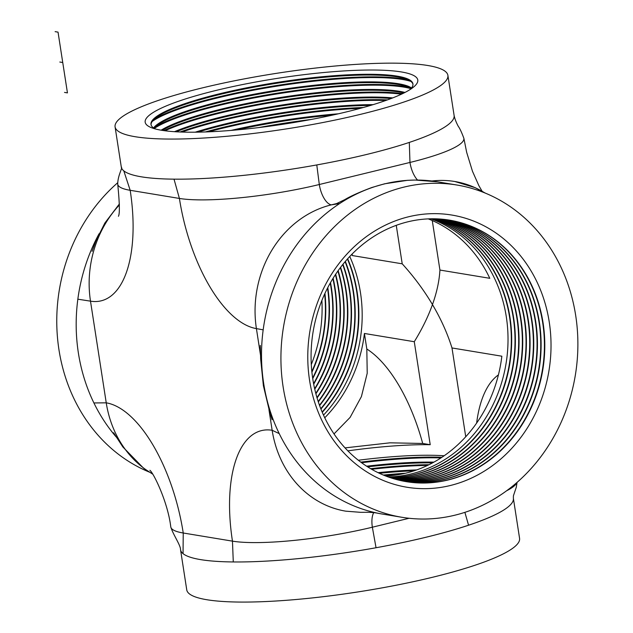 <?xml version="1.0" encoding="UTF-8"?>
<svg xmlns="http://www.w3.org/2000/svg" width="633" height="633" viewBox="0 0 633 633"><rect width="100%" height="100%" fill="white"/><g stroke="black" fill="none" stroke-linecap="round" stroke-linejoin="round"><path stroke-width="0.95" d="M202.062 87.971A168.394 28.216 171.2 0 1 447.895 75.343A168.394 28.216 171.2 0 1 360.913 114.249A168.394 28.216 171.2 0 1 115.079 126.869A168.394 28.216 171.2 0 1 202.062 87.971M404.004 187.099A168.394 147.9 -80.6 0 1 456.891 185.018A168.394 147.9 -80.6 0 1 577.882 345.325A168.394 147.9 -80.6 0 1 454.803 515.215A168.394 147.9 -80.6 0 1 401.923 517.288A168.394 147.9 -80.6 0 1 280.925 356.988A168.394 147.9 -80.6 0 1 404.004 187.099M233.284 561.954A168.394 28.216 171.2 0 1 183.048 553.646A168.394 28.216 171.2 0 1 181.513 552.047A168.394 28.216 171.2 0 1 180.547 549.776L186.751 589.877A168.394 28.216 -8.8 0 0 432.592 577.256A168.394 28.216 -8.8 0 0 519.574 538.359L513.363 498.25A168.394 28.216 171.2 0 1 475.676 522.755A168.394 28.216 171.2 0 1 468.57 525.216A168.394 28.216 171.2 0 1 426.381 537.156A168.394 28.216 171.2 0 1 376.042 547.743A168.394 28.216 171.2 0 1 365.368 549.61A168.394 28.216 171.2 0 1 241.395 561.954A168.394 28.216 171.2 0 1 233.284 561.954L232.461 541.144A104.366 17.487 -8.8 0 0 238.38 541.903A104.366 17.487 -8.8 0 0 370.621 527.629A104.366 17.487 -8.8 0 0 372.354 527.21L409.092 518.269M432.268 220.545L439.927 270.054L489.792 278.306A132.534 116.401 99.4 0 0 428.256 218.883M347.857 450.854A132.534 22.202 171.2 0 1 430.218 444.706L414.275 341.717C422.005 329.192 428.074 316.816 432.466 304.584C436.825 292.359 439.31 280.854 439.927 270.054M349.748 256.492A132.534 116.401 -80.6 0 1 360.47 292.675A132.534 116.401 -80.6 0 1 323.51 415.121M351.79 254.371A132.534 116.401 -80.6 0 1 352.352 255.566L402.216 263.819L396.258 225.34M385.719 476.008A132.534 116.401 99.4 0 0 501.85 356.205L451.994 347.96C447.444 333.401 440.94 318.945 432.466 304.584C423.96 290.231 413.871 276.645 402.216 263.819M388.195 476.934A132.534 116.401 99.4 0 0 411.149 473.951A132.534 116.401 99.4 0 0 506.305 316.801A132.534 116.401 99.4 0 0 430.899 218.804M358.325 460.246A132.534 22.202 171.2 0 1 444.144 455.768M330.244 283.086A132.534 116.401 -80.6 0 1 331.051 287.809A132.534 116.401 -80.6 0 1 313.604 383.661M313.707 384.191A132.534 116.401 99.4 0 0 331.423 287.865A132.534 116.401 99.4 0 0 330.505 282.619M332.863 278.639A132.534 116.401 -80.6 0 1 334.73 288.411A132.534 116.401 -80.6 0 1 314.656 388.717M314.767 389.2A132.534 116.401 99.4 0 0 335.094 288.474A132.534 116.401 99.4 0 0 333.124 278.219M335.419 274.635A132.534 116.401 -80.6 0 1 338.402 289.02A132.534 116.401 -80.6 0 1 315.78 393.322M315.899 393.766A132.534 116.401 99.4 0 0 338.774 289.083A132.534 116.401 99.4 0 0 335.672 274.255M337.903 271.003A132.534 116.401 -80.6 0 1 342.081 289.629A132.534 116.401 -80.6 0 1 316.967 397.571M317.093 397.975A132.534 116.401 99.4 0 0 342.453 289.692A132.534 116.401 99.4 0 0 338.157 270.655M340.348 267.656A132.534 116.401 -80.6 0 1 345.76 290.238A132.534 116.401 -80.6 0 1 318.201 401.52M318.328 401.9A132.534 116.401 99.4 0 0 346.124 290.302A132.534 116.401 99.4 0 0 340.594 267.34M342.746 264.57A132.534 116.401 -80.6 0 1 349.44 290.848A132.534 116.401 -80.6 0 1 319.483 405.223M319.61 405.579A132.534 116.401 99.4 0 0 349.804 290.911A132.534 116.401 99.4 0 0 342.983 264.27M345.112 261.698A132.534 116.401 -80.6 0 1 353.111 291.457A132.534 116.401 -80.6 0 1 320.796 408.704M320.923 409.037A132.534 116.401 99.4 0 0 353.483 291.512A132.534 116.401 99.4 0 0 345.349 261.421M347.446 259.008A132.534 116.401 -80.6 0 1 356.79 292.066A132.534 116.401 -80.6 0 1 322.134 411.996M322.276 412.312A132.534 116.401 99.4 0 0 357.162 292.122A132.534 116.401 99.4 0 0 347.675 258.755M379.396 473.294A132.534 22.202 171.2 0 1 414.211 470.77M416.728 469.908A132.534 22.202 -8.8 0 0 378.067 472.661M367.638 466.853A132.534 22.202 171.2 0 1 432.584 462.873M433.929 462.137A132.534 22.202 -8.8 0 0 366.618 466.197M440.924 457.928A137.986 23.12 -8.8 0 0 361.609 462.739M441.929 457.271A137.986 23.12 -8.8 0 0 360.786 462.13M427.56 465.413A137.986 23.12 -8.8 0 0 371.666 469.275M429.032 464.701A137.986 23.12 -8.8 0 0 370.645 468.681M400.523 474.291A137.986 23.12 -8.8 0 0 384.753 475.62M405.389 473.255A137.986 23.12 -8.8 0 0 383.361 475.051M449.383 220.126A132.534 116.401 -80.6 0 1 542.703 322.822A132.534 116.401 -80.6 0 1 447.555 479.972A132.534 116.401 -80.6 0 1 406.117 481.634M407.945 221.787A132.534 116.401 99.4 0 0 312.789 378.938A132.534 116.401 99.4 0 0 406.299 481.666A132.534 116.401 99.4 0 0 447.919 480.028A132.534 116.401 99.4 0 0 543.074 322.877A132.534 116.401 99.4 0 0 449.565 220.157A132.534 116.401 99.4 0 0 407.945 221.787M447.539 219.841A132.534 116.401 -80.6 0 1 539.031 322.213A132.534 116.401 -80.6 0 1 443.875 479.363A132.534 116.401 -80.6 0 1 404.281 481.309M404.463 481.341A132.534 116.401 99.4 0 0 444.247 479.426A132.534 116.401 99.4 0 0 539.395 322.276A132.534 116.401 99.4 0 0 447.721 219.873M445.687 219.596A132.534 116.401 -80.6 0 1 535.352 321.604A132.534 116.401 -80.6 0 1 440.204 478.754A132.534 116.401 -80.6 0 1 402.453 480.953M402.635 480.993A132.534 116.401 99.4 0 0 440.568 478.817A132.534 116.401 99.4 0 0 535.724 321.667A132.534 116.401 99.4 0 0 445.877 219.619M443.836 219.374A132.534 116.401 -80.6 0 1 531.673 320.994A132.534 116.401 -80.6 0 1 436.525 478.144A132.534 116.401 -80.6 0 1 400.626 480.558M400.808 480.605A132.534 116.401 99.4 0 0 436.889 478.208A132.534 116.401 99.4 0 0 532.044 321.058A132.534 116.401 99.4 0 0 444.026 219.398M441.976 219.192A132.534 116.401 -80.6 0 1 528.001 320.385A132.534 116.401 -80.6 0 1 432.845 477.535A132.534 116.401 -80.6 0 1 398.814 480.138M398.996 480.178A132.534 116.401 99.4 0 0 433.217 477.599A132.534 116.401 99.4 0 0 528.365 320.448A132.534 116.401 99.4 0 0 442.166 219.208M440.117 219.042A132.534 116.401 -80.6 0 1 524.322 319.776A132.534 116.401 -80.6 0 1 429.166 476.926A132.534 116.401 -80.6 0 1 396.994 479.679M397.176 479.727A132.534 116.401 99.4 0 0 429.538 476.989A132.534 116.401 99.4 0 0 524.686 319.839A132.534 116.401 99.4 0 0 440.299 219.058M438.25 218.923A132.534 116.401 -80.6 0 1 520.643 319.167A132.534 116.401 -80.6 0 1 425.495 476.317A132.534 116.401 -80.6 0 1 395.19 479.181M395.372 479.236A132.534 116.401 99.4 0 0 425.859 476.38A132.534 116.401 99.4 0 0 521.014 319.23A132.534 116.401 99.4 0 0 438.432 218.939M436.374 218.844A132.534 116.401 -80.6 0 1 516.963 318.565A132.534 116.401 -80.6 0 1 421.815 475.715A132.534 116.401 -80.6 0 1 393.386 478.659M393.568 478.714A132.534 116.401 99.4 0 0 422.179 475.771A132.534 116.401 99.4 0 0 517.335 318.621A132.534 116.401 99.4 0 0 436.556 218.852M434.491 218.796A132.534 116.401 -80.6 0 1 513.292 317.956A132.534 116.401 -80.6 0 1 418.136 475.106A132.534 116.401 -80.6 0 1 391.59 478.097M391.772 478.152A132.534 116.401 99.4 0 0 418.508 475.161A132.534 116.401 99.4 0 0 513.656 318.011A132.534 116.401 99.4 0 0 434.681 218.796M432.6 218.781A132.534 116.401 -80.6 0 1 509.612 317.347A132.534 116.401 -80.6 0 1 414.457 474.497A132.534 116.401 -80.6 0 1 389.801 477.504M389.983 477.567A132.534 116.401 99.4 0 0 414.829 474.552A132.534 116.401 99.4 0 0 509.976 317.41A132.534 116.401 99.4 0 0 432.79 218.781M408.601 216.771A137.931 121.148 -80.6 0 1 549.238 321.983A137.931 121.148 -80.6 0 1 450.205 485.535A137.931 121.148 -80.6 0 1 309.569 380.33A137.931 121.148 -80.6 0 1 408.601 216.771M410.168 89.49A132.534 22.202 -8.8 0 0 412.93 83.873A132.534 22.202 -8.8 0 0 397.097 76.118A132.534 22.202 -8.8 0 0 219.445 93.803A132.534 22.202 -8.8 0 0 150.986 124.424A132.534 22.202 -8.8 0 0 155.314 128.942M151.065 124.796A132.534 22.202 171.2 0 1 155.908 117.825A132.534 22.202 171.2 0 1 219.564 94.562A132.534 22.202 171.2 0 1 397.215 76.878A132.534 22.202 171.2 0 1 406.244 79.07A132.534 22.202 171.2 0 1 412.969 84.252M411.537 87.971A132.534 22.202 -8.8 0 0 398.276 83.714A132.534 22.202 -8.8 0 0 220.624 101.399A132.534 22.202 -8.8 0 0 153.55 127.913M154.025 128.23A132.534 22.202 171.2 0 1 157.079 125.421A132.534 22.202 171.2 0 1 220.743 102.158A132.534 22.202 171.2 0 1 398.394 84.474A132.534 22.202 171.2 0 1 407.423 86.666A132.534 22.202 171.2 0 1 411.181 88.422M404.985 92.45A132.534 22.202 -8.8 0 0 399.447 91.31A132.534 22.202 -8.8 0 0 221.795 108.995A132.534 22.202 -8.8 0 0 161.146 130.192M162.222 130.374A132.534 22.202 171.2 0 1 221.914 109.754A132.534 22.202 171.2 0 1 399.565 92.07A132.534 22.202 171.2 0 1 404.02 92.94M205.424 131.949A137.986 23.12 171.2 0 1 222.167 127.589A137.986 23.12 171.2 0 1 363.31 107.507M208.494 131.83A137.986 23.12 171.2 0 1 222.278 128.285A137.986 23.12 171.2 0 1 360.351 108.322M197.9 132.147A132.534 22.202 171.2 0 1 224.264 124.946A132.534 22.202 171.2 0 1 370.542 105.418M180.065 131.981A137.986 23.12 171.2 0 1 220.996 119.993A137.986 23.12 171.2 0 1 387.499 99.872M181.932 132.052A137.986 23.12 171.2 0 1 221.099 120.689A137.986 23.12 171.2 0 1 385.742 100.497M176.172 131.791A132.534 22.202 171.2 0 1 223.093 117.35A132.534 22.202 171.2 0 1 391.147 98.511M373.09 104.651A132.534 22.202 -8.8 0 0 224.153 124.187A132.534 22.202 -8.8 0 0 195.241 132.186M163.797 130.612A137.986 23.12 171.2 0 1 219.817 112.397A137.986 23.12 171.2 0 1 402.588 93.644M165.023 130.778A137.986 23.12 171.2 0 1 219.928 113.093A137.986 23.12 171.2 0 1 401.472 94.175M392.721 97.901A132.534 22.202 -8.8 0 0 222.974 116.591A132.534 22.202 -8.8 0 0 174.486 131.688M155.022 127.17A137.986 23.12 171.2 0 1 218.638 104.801A137.986 23.12 171.2 0 1 409.915 87.718M154.317 128.404A137.986 23.12 171.2 0 1 218.749 105.497A137.986 23.12 171.2 0 1 410.959 88.675M153.843 119.582A137.986 23.12 171.2 0 1 217.467 97.205A137.986 23.12 171.2 0 1 408.736 80.122M152.229 121.433A137.986 23.12 171.2 0 1 217.57 97.901A137.986 23.12 171.2 0 1 410.841 81.396M346.544 111.875A137.931 23.112 171.2 0 1 152.26 128.001A137.931 23.112 171.2 0 1 216.431 90.345A137.931 23.112 171.2 0 1 366.499 70.049A137.931 23.112 171.2 0 1 412.795 87.663A137.931 23.112 171.2 0 1 346.544 111.875M338.378 113.798A132.534 22.202 -8.8 0 0 231.092 130.406M274.136 125.556A137.986 23.12 171.2 0 1 295.888 122.193M258.905 127.557A137.986 23.12 171.2 0 1 311.017 119.495M236.655 129.931A132.534 22.202 171.2 0 1 332.934 115.024M312.742 378.597A132.534 116.401 99.4 0 0 327.791 287.596M327.514 288.134A132.534 116.401 -80.6 0 1 312.647 378.004M311.911 372.196A132.534 116.401 99.4 0 0 324.951 293.388M324.65 294.029A132.534 116.401 -80.6 0 1 311.84 371.5M311.294 364.529A132.534 116.401 99.4 0 0 321.888 300.453M451.994 347.96L465.738 436.762M414.275 341.717L364.418 333.472A132.534 116.401 -80.6 0 1 324.753 417.78M364.418 333.472L366.816 349.005L367.219 373.241L361.403 396.606L350.112 417.392L334.018 433.914M345.04 447.887L389.96 442.823L422.702 443.464L430.218 444.706M352.114 254.039L352.352 255.566M117.603 182.826A168.394 147.9 99.4 0 0 57.872 341.519A168.394 147.9 99.4 0 0 149.253 472.068M55.118 31.65L58.038 32.133L67.446 92.893L64.519 92.41M62.746 62.517L59.818 62.034M123.791 170.847L130.184 190.304A104.366 17.487 171.2 0 1 125.358 189.283A104.366 17.487 171.2 0 1 117.722 184.195C117.754 175.032 122.984 167.737 121.283 166.97L121.283 166.97A168.394 28.216 -8.8 0 0 122.248 169.248A168.394 28.216 -8.8 0 0 123.791 170.847A168.394 28.216 -8.8 0 0 174.02 179.155A168.394 28.216 -8.8 0 0 182.138 179.155A168.394 28.216 -8.8 0 0 306.111 166.811A168.394 28.216 -8.8 0 0 316.785 164.936A168.394 28.216 -8.8 0 0 367.124 154.349A168.394 28.216 -8.8 0 0 409.306 142.417A168.394 28.216 -8.8 0 0 416.411 139.956A168.394 28.216 -8.8 0 0 454.106 115.451L447.895 75.343M456.891 185.018L437.474 181.806A168.394 147.9 99.4 0 0 437.466 181.806A168.394 147.9 99.4 0 0 432.157 181.038A168.394 147.9 99.4 0 0 384.595 183.887A168.394 147.9 99.4 0 0 339.628 203.565A168.394 147.9 99.4 0 0 331.312 209.412A168.394 147.9 99.4 0 0 264.911 319.079A168.394 147.9 99.4 0 0 263.17 329.848A168.394 147.9 99.4 0 0 279.232 433.613A168.394 147.9 99.4 0 0 284.059 442.776A168.394 147.9 99.4 0 0 378.36 513.323A168.394 147.9 99.4 0 0 382.506 514.075A168.394 147.9 99.4 0 0 382.514 514.075C375.124 512.896 377.482 512.793 368.548 512.295L360.604 512.326L345.784 511.171A104.366 91.666 -80.6 0 1 274.413 441.248A104.366 91.666 -80.6 0 1 272.15 430.282L268.946 409.598M476.633 423.089A123.696 55.388 76.3 0 1 498.424 374.878M366.816 349.005A123.696 55.388 76.3 0 1 422.702 443.464M376.042 547.743L372.354 527.21A19.33 8.656 76.3 0 1 373.739 512.627M468.57 525.216L464.883 512.35M506.645 490.749A104.366 17.487 -8.8 0 0 516.75 482.663M183.048 553.646L183.238 533.002L232.461 541.144A123.696 55.388 -103.7 0 1 272.15 430.282L279.232 433.613M180.547 549.776C180.698 545.179 172.999 534.568 170.775 526.893L170.775 526.893A104.366 17.487 -8.8 0 0 178.411 531.981A104.366 17.487 -8.8 0 0 183.238 533.002A123.696 55.388 -103.7 0 0 106.241 402.833A104.366 91.666 99.4 0 0 108.496 413.8A104.366 91.666 99.4 0 0 152.506 473.919M432.157 181.038L431.848 181.006A104.366 91.666 -80.6 0 1 454.779 181.497A104.366 91.666 -80.6 0 1 484.846 192.93M437.466 181.806L415.264 180.049L407.581 180.31L384.635 183.792L371.895 187.487C359.821 192.013 350.793 196.056 344.811 199.617L335.276 204.222M263.17 329.848L256.412 328.606A104.366 91.666 -80.6 0 1 255.234 317.378A104.366 91.666 -80.6 0 1 329.611 205.298A104.366 91.666 -80.6 0 1 331.336 204.863L337.349 203.399M260.519 355.176L256.412 328.606A123.696 55.388 -103.7 0 1 179.408 198.446L130.184 190.304A123.696 55.388 -103.7 0 1 90.495 301.158L106.241 402.833L93.906 402.952A168.394 147.9 -80.6 0 1 77.843 299.187A168.394 147.9 -80.6 0 1 79.584 288.419A168.394 147.9 -80.6 0 1 99.065 233.767M339.628 203.565L331.336 204.863A19.33 8.656 76.3 0 1 319.301 184.512L409.97 162.444A19.33 8.656 -103.7 0 0 417.551 180.049M409.306 142.417L409.97 162.444A104.366 17.487 171.2 0 0 411.687 162.024A104.366 17.487 171.2 0 0 463.878 138.334L466.679 152.363L472.479 171.282L478.904 185.73L482.045 191.158M316.785 164.936L319.301 184.512A104.366 17.487 171.2 0 1 317.568 184.931A104.366 17.487 171.2 0 1 185.327 199.197A104.366 17.487 171.2 0 1 179.408 198.446L174.02 179.155M116.361 437.158A168.394 147.9 -80.6 0 1 98.732 412.123A168.394 147.9 -80.6 0 1 93.906 402.952M77.843 299.187L90.495 301.158A104.366 91.666 99.4 0 1 89.324 289.93A104.366 91.666 99.4 0 1 119.4 204.95M513.363 498.25L513.403 495.861L516.291 487.236L517.042 482.401M454.779 181.497L475.13 187.653L485.4 193.152M272.119 419.734L269.698 412.091L263.383 385.679L260.654 358.958L260.266 345.404M382.506 514.075L401.923 517.288M454.106 115.451C454.755 118.703 456.132 122.296 458.213 126.22C459.764 128.293 461.655 132.337 463.878 138.334M121.283 166.97L115.079 126.869M152.6 474.07L143.572 468.183L122.857 446.961L113.608 432.758M92.062 251.372L95.805 241.165L104.841 223.061L119.4 203.921M117.722 184.195C119.629 203.225 119.866 213.922 118.426 216.272M170.775 526.893C167.856 502.064 153.518 472.883 149.894 470.295"/></g></svg>
